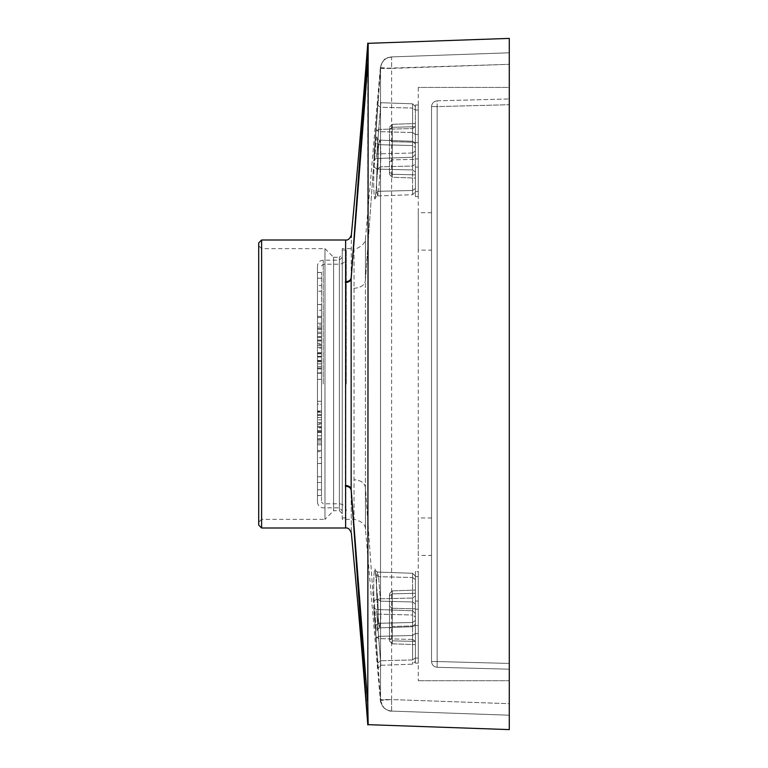 <?xml version="1.0" encoding="UTF-8"?>
<svg xmlns="http://www.w3.org/2000/svg" width="768" height="768" viewBox="0 0 768 768"><rect width="100%" height="100%" fill="white"/><g stroke="black" fill="none" stroke-linecap="round" stroke-linejoin="round"><path stroke-width="0.58" stroke-dasharray="3.84 2.88" d="M392.256 643.814L389.472 640.944L389.472 593.76L389.472 638.803L392.256 640.838L392.256 643.814L389.472 640.944L389.472 628.483L392.256 626.448L392.256 643.814L415.392 644.63L415.392 590.074L415.392 641.405L415.392 593.29L415.392 625.872L392.256 626.448L392.256 643.814L415.392 644.63L415.392 641.405L392.256 640.838L392.256 643.814M392.256 177.254L389.472 174.384L389.472 129.341L389.472 161.923L392.256 159.888L392.256 177.254L389.472 174.384L389.472 127.2L389.472 172.243L392.256 174.278L392.256 177.254L415.392 178.07L415.392 123.514L415.392 174.845L415.392 126.73L415.392 159.312L392.256 159.888L392.256 177.254L415.392 178.07L415.392 174.845L392.256 174.278L392.256 177.254M415.392 576.624L415.392 571.555L418.272 571.555L418.272 658.08C418.272 664.675 418.272 664.675 418.272 658.08C418.272 664.675 418.272 664.675 418.272 658.08L418.272 571.555L418.272 658.08L418.272 571.555L415.392 571.555L415.392 658.08C415.392 664.675 415.392 664.675 415.392 658.08C415.392 664.675 415.392 664.675 415.392 658.08L415.392 571.555L415.392 658.08C415.392 664.675 415.392 664.675 415.392 658.08C415.392 664.675 415.392 664.675 415.392 658.08L415.392 576.624L418.272 576.624L415.392 576.624M415.392 110.064L415.392 104.995L418.272 104.995L418.272 191.52C418.272 198.115 418.272 198.115 418.272 191.52C418.272 198.115 418.272 198.115 418.272 191.52L418.272 104.995L415.392 104.995L415.392 191.52C415.392 198.115 415.392 198.115 415.392 191.52C415.392 198.115 415.392 198.115 415.392 191.52C415.392 198.115 415.392 198.115 415.392 191.52C415.392 198.115 415.392 198.115 415.392 191.52L415.392 110.064L418.272 110.064L415.392 110.064M418.272 250.147L418.272 212.707L431.52 212.707L431.52 250.147L418.272 250.147L418.272 212.707M418.272 555.427L418.272 517.987L431.52 517.987L431.52 555.427L418.272 555.427L418.272 517.987M418.272 87.427L418.272 680.707L418.272 87.427L509.28 87.427L509.28 680.707L418.272 680.707L509.28 680.707L509.28 87.427L418.272 87.427M418.272 191.52C418.272 198.115 418.272 198.115 418.272 191.52C418.272 198.115 418.272 198.115 418.272 191.52L415.392 191.52L418.272 191.52M418.272 658.08C418.272 664.675 418.272 664.675 418.272 658.08C418.272 664.675 418.272 664.675 418.272 658.08L415.392 658.08L418.272 658.08M509.28 663.427L509.28 98.947L509.28 669.187L509.28 663.427L437.126 661.546L437.126 667.296L509.28 669.187L437.126 667.296L437.126 100.838L509.28 98.947L437.126 100.838L437.126 106.598L509.28 104.707L437.126 106.598L437.126 661.546L509.28 663.427M431.52 661.546L431.52 106.598L431.52 661.546C431.866 664.944 433.738 666.864 437.126 667.296C433.738 666.864 431.866 664.944 431.52 661.546L437.126 661.546L431.52 661.546C431.866 664.944 433.738 666.864 437.126 667.296M431.52 250.147L431.52 212.707M431.52 555.427L431.52 517.987M415.392 178.07L415.392 159.312L392.256 159.888L392.256 127.306L415.392 126.73L392.256 127.306L392.256 124.32L392.256 174.278L415.392 174.845L415.392 178.07M389.472 174.384L389.472 172.243L392.256 174.278L392.256 141.696L415.392 142.262L392.256 141.696L392.256 127.306L392.256 159.888L389.472 161.923L389.472 174.384M415.392 644.63L415.392 625.872L392.256 626.448L392.256 593.866L415.392 593.29L392.256 593.866L392.256 590.88L392.256 608.256L415.392 608.822L392.256 608.256L392.256 640.838L415.392 641.405L415.392 644.63M389.472 640.944L389.472 638.803L392.256 640.838L392.256 593.866L392.256 626.448L389.472 628.483L389.472 640.944M431.52 106.598C431.866 103.19 433.738 101.27 437.126 100.838C433.738 101.27 431.866 103.19 431.52 106.598L437.126 106.598L431.52 106.598C431.866 103.19 433.738 101.27 437.126 100.838M317.472 422.035L317.472 368.102L317.472 372.557L321.504 372.557L321.504 417.59L321.504 412.214L317.472 412.214L317.472 384C317.472 406.282 317.472 406.282 317.472 384C317.472 406.282 317.472 406.282 317.472 384L317.472 352.589L317.472 356.371L321.504 356.371L321.504 384C321.504 406.282 321.504 406.282 321.504 384C321.504 406.282 321.504 406.282 321.504 384L321.504 410.976L321.504 404.122L317.472 404.122L317.472 336.576L317.472 340.09L321.504 340.09L321.504 427.018L321.504 419.827L317.472 419.827L321.504 419.827L321.504 340.982L321.504 348.173L317.472 348.173L317.472 337.354L317.472 340.982L321.504 340.982L321.504 336.576L321.504 340.982L317.472 340.982L317.472 430.646L317.472 427.018L321.504 427.018L321.504 430.646L321.504 427.018L317.472 427.018L317.472 422.035M317.472 319.891L317.472 272.467L317.472 328.512L317.472 316.426L321.504 316.426L321.504 329.28L321.504 272.467L321.504 328.512L321.504 316.426L317.472 316.426L317.472 272.515L321.504 272.515L317.472 272.515L317.472 278.227L321.504 278.227L317.472 278.227L317.472 285.485L321.504 285.485L317.472 285.485L317.472 291.197L321.504 291.197L317.472 291.197L317.472 327.024L321.504 327.024L317.472 327.024L317.472 329.28L317.472 328.512L321.504 328.512L317.472 328.512L317.472 324.883L321.504 324.883L317.472 324.883L317.472 319.891M317.472 448.109L317.472 495.485L317.472 443.117L321.504 443.117L321.504 495.533L321.504 438.72L321.504 495.485L321.504 443.117L317.472 443.117L317.472 439.488L321.504 439.488L317.472 439.488L317.472 440.976L321.504 440.976L317.472 440.976L317.472 476.803L321.504 476.803L317.472 476.803L317.472 482.515L321.504 482.515L317.472 482.515L317.472 489.773L321.504 489.773L317.472 489.773L317.472 495.533L321.504 495.485L317.472 495.485L317.472 451.574L321.504 451.574L317.472 451.574L317.472 448.109M317.472 432.096L317.472 463.421L317.472 427.114L321.504 427.114L321.504 463.507L321.504 422.678L321.504 463.421L321.504 427.114L317.472 427.114L317.472 423.446L321.504 423.446L317.472 423.446L317.472 424.656L321.504 424.656L317.472 424.656L317.472 444.778L321.504 444.778L317.472 444.778L317.472 450.432L321.504 450.432L317.472 450.432L317.472 457.747L321.504 457.747L317.472 457.747L317.472 463.507L321.504 463.421L317.472 463.421L317.472 435.802L321.504 435.802L317.472 435.802L317.472 432.096M317.472 362.006L317.472 353.357L317.472 357.024L321.504 357.024L321.504 363.878L321.504 352.589L321.504 357.024L317.472 357.024L317.472 404.122L321.504 404.122L321.504 363.878L317.472 363.878L321.504 363.878L321.504 502.08L321.504 384C321.504 361.718 321.504 361.718 321.504 384C321.504 361.718 321.504 361.718 321.504 384L321.504 431.424L321.504 340.09L317.472 340.09L317.472 431.424L317.472 427.91L321.504 427.91L317.472 427.91L317.472 265.92L317.472 502.08L317.472 356.371L321.504 356.371L321.504 415.411L321.504 411.629L317.472 411.629L321.504 411.629L321.504 348.173L317.472 348.173L317.472 384L317.472 362.006M317.472 335.904L317.472 304.493L317.472 344.554L317.472 332.198L321.504 332.198L321.504 345.322L321.504 304.493L321.504 344.554L321.504 332.198L317.472 332.198L317.472 304.579L321.504 304.579L317.472 304.579L317.472 310.253L321.504 310.253L317.472 310.253L317.472 317.568L321.504 317.568L317.472 317.568L317.472 323.222L321.504 323.222L317.472 323.222L317.472 343.344L321.504 343.344L317.472 343.344L317.472 345.322L317.472 344.554L321.504 344.554L317.472 344.554L317.472 340.886L321.504 340.886L317.472 340.886L317.472 335.904M317.472 351.418L317.472 347.213C317.472 329.443 317.472 329.443 317.472 347.213C317.472 329.443 317.472 329.443 317.472 347.213L321.504 347.213L321.504 356.41L321.504 347.213C321.504 329.443 321.504 329.443 321.504 347.213C321.504 329.443 321.504 329.443 321.504 347.213L317.472 347.213L317.472 360.97L317.472 356.41L321.504 356.41L321.504 360.47C321.504 351.677 321.504 351.677 321.504 360.47C321.504 351.677 321.504 351.677 321.504 360.47L321.504 356.41L317.472 356.41L317.472 351.418M317.472 378.432L317.472 368.88L317.472 373.44L321.504 373.44L321.504 379.325L321.504 368.102L321.504 373.44L317.472 373.44L317.472 417.59L317.472 412.214L321.504 412.214L321.504 379.325L317.472 379.325L321.504 379.325L321.504 432.48L321.504 372.557L317.472 372.557L317.472 432.48L317.472 417.59L317.472 432.23L321.504 432.23L317.472 432.23L317.472 384C317.472 361.718 317.472 361.718 317.472 384C317.472 361.718 317.472 361.718 317.472 384L317.472 378.432M342.24 384L342.24 250.08L342.24 384M346.272 384L346.272 250.08L346.272 384M317.472 360.47L317.472 360.97L317.472 360.47C317.472 351.677 317.472 351.677 317.472 360.47C317.472 351.677 317.472 351.677 317.472 360.47L321.504 360.47L317.472 360.47M380.525 68.016L380.525 699.59C381.197 706.349 384.893 710.179 391.613 711.091L509.28 715.2L509.28 703.69L509.28 715.2L391.613 711.091L391.613 699.581L380.525 700.387L365.414 487.45C365.53 543.61 365.53 543.61 365.414 487.45C365.53 543.61 365.53 543.61 365.414 487.45L365.414 280.55C365.53 224.39 365.53 224.39 365.414 280.55C365.53 224.39 365.53 224.39 365.414 280.55L380.525 67.613L380.467 68.41L391.613 68.419L391.613 56.909C384.893 57.821 381.197 61.651 380.525 68.41L365.414 280.55L365.414 487.45L380.525 699.984L380.525 68.41L391.613 68.419L391.613 56.909L509.28 52.8L509.28 64.31L509.28 52.8L391.392 56.918C388.003 58.819 385.104 54.24 380.381 67.526M258.72 245.76L261.6 248.64L261.6 519.36L258.72 522.24L258.72 245.76L258.72 522.24M342.24 513.6L339.36 510.72L339.36 257.28L342.24 254.4L342.24 513.6L342.24 254.4M324.96 248.64L333.6 257.28L333.6 510.72L324.96 519.36L324.96 248.64L261.6 248.64L261.6 519.36L324.96 519.36L324.96 248.64M412.608 141.283L415.392 144.163L415.392 188.438L415.392 163.997L412.608 166.032L412.608 141.283L415.392 144.163L415.392 191.837L415.392 147.562L412.608 145.526L412.608 141.283L379.632 140.131C380.899 144.182 381.168 153.082 380.458 166.829C381.168 153.091 380.899 144.192 379.632 140.131L378.72 144.691L379.632 140.131L377.261 138.538C377.645 134.957 378.653 162.749 377.683 168.643L375.821 193.334C374.506 211.142 372.854 183.245 374.179 167.03L375.946 142.646C377.069 125.011 378.989 152.688 377.683 168.854C378.989 152.746 377.078 124.992 375.946 142.646L374.179 167.03C372.864 183.197 374.496 211.162 375.821 193.334L377.683 168.854L380.458 166.829L412.608 166.032L412.608 141.283L379.632 140.131L377.261 138.538C378.125 141.485 378.403 159.379 377.683 168.643L380.458 166.829L412.608 166.032L412.608 190.474L378.595 191.309L377.626 195.936L378.595 191.309L380.458 166.829L378.595 191.309L412.608 190.474L412.608 194.717L412.608 169.968L376.954 169.085L376.522 186.25L377.626 195.936L376.522 186.269L376.954 169.085L412.608 169.968L412.608 141.283M412.608 103.814L415.392 106.694L415.392 150.96L415.392 126.528L412.608 128.563L412.608 103.814L415.392 106.694L415.392 154.368L415.392 110.093L412.608 108.058L412.608 103.814L380.88 102.701L378.72 129.398L380.88 102.701L380.458 107.261L380.88 102.701L378.106 99.763L373.968 155.712L377.76 105.062L374.179 155.702L376.954 153.878L376.493 158.506L378.72 129.398L412.608 128.563L412.608 103.814L380.88 102.701L378.106 99.763L375.955 131.222L378.72 129.398L412.608 128.563L412.608 152.995L376.954 153.878L412.608 152.995L412.608 157.248L412.608 132.499L378.595 131.654L380.458 107.261L412.608 108.058L412.608 103.814M412.608 573.283L415.392 576.163L415.392 623.837L415.392 579.562L415.392 620.438L415.392 595.997L412.608 598.032L412.608 573.283L415.392 576.163L415.392 579.562L412.608 577.526L412.608 573.283L377.626 572.064L378.595 576.691L377.626 572.064C376.397 576.096 376.176 585.053 376.954 598.915C376.176 585.062 376.397 576.115 377.626 572.064L375.274 570.528L377.683 599.146C378.989 615.254 377.078 643.008 375.946 625.354L374.179 600.97C372.864 584.803 374.496 556.838 375.821 574.666C374.506 556.858 372.854 584.755 374.179 600.97L375.946 625.354C377.069 642.989 378.989 615.312 377.683 599.146L375.274 570.528L377.626 572.064L412.608 573.283L412.608 577.526L378.595 576.691L412.608 577.526L415.392 579.562L415.392 576.163L415.392 595.997L412.608 598.032L412.608 573.283M412.608 610.752L415.392 613.632L415.392 661.306L415.392 617.04L415.392 657.907L415.392 633.466L412.608 635.501L412.608 610.752L415.392 613.632L415.392 617.04L412.608 615.005L412.608 610.752L376.493 609.494L378.595 636.346L376.493 609.494C374.102 608.342 373.2 607.555 373.766 607.142L377.683 662.976L373.968 612.288L376.954 614.122L412.608 615.005L412.608 610.752L376.493 609.494C374.102 608.342 373.2 607.555 373.766 607.142L375.955 636.778L378.72 638.602L380.88 665.299L378.72 638.602L412.608 639.437L412.608 659.942L412.608 610.752M342.24 519.36L342.24 248.64L354.038 248.64L354.038 519.36L342.24 519.36L342.24 248.64M333.6 257.28L339.36 257.28L339.36 510.72L333.6 510.72L333.6 257.28M345.6 242.746L345.398 486.221C348.749 486.442 350.659 487.738 351.158 490.09C351.398 547.238 351.398 547.238 351.158 490.09L368.17 724.675L367.805 704.218L351.158 489.293L351.158 278.707L367.805 63.782L367.805 704.218M368.17 724.675L509.28 729.6L509.28 38.4L367.805 43.344L351.158 277.91L351.341 237.446M380.525 67.613C381.494 61.229 385.19 57.658 391.613 56.909C385.229 57.696 381.533 61.267 380.525 67.613L391.613 68.419L391.613 699.581L380.467 699.59L380.525 700.387C381.533 706.733 385.229 710.304 391.613 711.091L391.613 699.581L509.28 703.69L509.28 64.31L509.28 703.69L391.613 699.581L380.525 699.984M261.6 528L261.6 240M345.629 240L345.6 242.698M345.398 486.221L345.629 528M258.72 242.88L258.72 525.12M380.515 702.25L365.51 529.814C365.693 524.669 361.872 521.184 354.038 519.36L354.038 248.64C357.312 249.725 366.691 243.101 365.51 238.186L380.515 65.75M367.805 63.782L368.17 43.325M378.72 623.309L379.632 627.869L380.803 618.23L380.458 601.171L380.803 618.211L379.632 627.869L378.72 623.309L412.608 622.474L412.608 598.032L412.608 622.474L378.72 623.309L376.954 598.915L412.608 598.032L376.954 598.915L378.72 623.309L375.946 625.354L378.72 623.309M415.392 613.632L415.392 633.466L412.608 635.501L412.608 659.942L380.458 660.739L412.608 659.942L412.608 664.186L412.608 639.437L378.72 638.602L376.954 614.122L378.72 638.602L375.946 636.758L374.179 612.298L376.954 614.122L412.608 615.005L412.608 639.437L412.608 615.005L415.392 617.04L415.392 613.632M415.392 144.163L415.392 147.562L412.608 145.526L378.72 144.691L412.608 145.526L412.608 190.474L412.608 166.032L415.392 163.997L415.392 144.163M415.392 106.694L415.392 110.093L412.608 108.058L412.608 132.499L412.608 108.058L380.458 107.261L378.595 131.654L412.608 132.499L412.608 152.995L412.608 128.563L415.392 126.528L415.392 106.694M345.398 282.576C348.749 282.336 350.659 281.05 351.158 278.707L351.158 277.91C350.659 280.262 348.749 281.558 345.398 281.779M351.158 490.09L351.158 489.293C350.659 486.95 348.749 485.664 345.398 485.424M391.613 711.091L509.28 715.2L391.613 711.091C385.19 710.342 381.494 706.771 380.525 700.387C381.533 706.733 385.229 710.304 391.613 711.091L391.392 711.082C390.422 711.59 387.926 710.525 383.885 707.885L380.381 700.474M415.392 134.496L418.272 134.496L415.392 134.496M418.272 158.938L415.392 158.938L418.272 158.938M415.392 167.078L418.272 167.078L415.392 167.078M418.272 142.646L415.392 142.646L418.272 142.646M415.392 633.638L418.272 633.638L415.392 633.638M418.272 609.206L415.392 609.206L418.272 609.206M415.392 601.056L418.272 601.056L415.392 601.056M418.272 625.498L415.392 625.498L418.272 625.498M392.256 608.256L389.472 606.221L392.256 608.256M389.472 595.901L392.256 593.866L389.472 595.901M392.256 127.306L389.472 129.341L392.256 127.306M389.472 139.661L392.256 141.696L389.472 139.661M339.36 384L339.36 507.84L339.36 384M323.232 384L323.232 260.16L323.232 384M321.504 430.646L317.472 430.646L321.504 430.646M317.472 337.354L321.504 337.354L317.472 337.354M317.472 410.976L321.504 410.976L317.472 410.976M321.504 414.643L317.472 414.643L321.504 414.643M317.472 353.357L321.504 353.357L317.472 353.357M321.504 426.72L317.472 426.72L321.504 426.72M317.472 417.59L321.504 417.59L317.472 417.59M317.472 368.88L321.504 368.88L317.472 368.88M317.472 360.97L321.504 360.97L317.472 360.97M378.595 636.346L412.608 635.501L378.595 636.346L380.458 660.739L378.595 636.346L375.821 638.582L378.595 636.346M391.613 699.581L391.613 68.419L509.28 64.31L380.525 68.41M353.904 288.288C360.643 287.856 364.474 285.283 365.414 280.55C364.474 285.283 360.643 287.856 353.904 288.288M365.414 487.45C364.483 482.726 360.653 480.144 353.904 479.712C360.653 480.144 364.483 482.726 365.414 487.45M380.458 601.171L412.608 601.968L412.608 626.717L412.608 577.526L412.608 601.968L380.458 601.171L378.595 576.691L380.458 601.171L377.683 599.146L380.458 601.171M378.72 144.691L376.954 169.085L378.72 144.691L375.946 142.646L378.72 144.691M378.72 129.398L376.954 153.878L374.179 155.731L375.955 131.222L378.72 129.398M377.683 662.976L380.458 660.739L377.683 662.976M378.595 576.691L375.821 574.666L378.595 576.691M376.954 598.915L374.179 600.97L376.954 598.915M375.821 193.334L377.683 168.643L375.821 193.334L378.595 191.309L375.821 193.334M374.179 167.03L376.954 169.085L374.179 167.03M380.458 107.261L377.683 105.024L380.458 107.261M375.821 129.418L378.595 131.654L375.821 129.418M415.392 604.003L412.608 601.968L415.392 604.003M415.392 620.438L412.608 622.474L415.392 620.438M415.392 641.472L412.608 639.437L415.392 641.472M415.392 657.907L412.608 659.942L415.392 657.907M415.392 172.003L412.608 169.968L415.392 172.003M415.392 188.438L412.608 190.474L415.392 188.438M415.392 134.534L412.608 132.499L415.392 134.534M415.392 150.96L412.608 152.995L415.392 150.96M392.256 124.32L415.392 123.514L392.256 124.32L389.472 127.2L392.256 124.32M415.392 196.579L418.272 196.579L415.392 196.579M392.256 590.88L415.392 590.074L392.256 590.88L389.472 593.76L392.256 590.88M415.392 663.139L418.272 663.139L415.392 663.139M317.472 401.28L321.504 401.28M317.472 502.08C317.827 505.565 319.747 507.485 323.232 507.84L339.36 507.84L342.24 510.72M342.24 257.28L339.36 260.16L323.232 260.16C319.747 260.515 317.827 262.435 317.472 265.92M321.504 265.92L323.232 264.192L339.36 264.192C343.546 263.77 345.85 261.466 346.272 257.28M346.272 510.72C345.85 506.534 343.546 504.23 339.36 503.808L323.232 503.808L321.504 502.08M342.24 250.08L346.272 250.08M342.24 517.92L346.272 517.92M317.472 366.72L321.504 366.72M317.472 353.76L321.504 353.76M317.472 333.6L321.504 333.6M317.472 432.48L321.504 432.48L317.472 432.48M317.472 368.102L321.504 368.102L317.472 368.102M317.472 361.747L321.504 361.747L317.472 361.747M317.472 415.411L321.504 415.411L317.472 415.411M317.472 352.589L321.504 352.589L317.472 352.589M317.472 345.322L321.504 345.322L317.472 345.322M317.472 304.493L321.504 304.493L317.472 304.493M317.472 422.678L321.504 422.678L317.472 422.678M317.472 463.507L321.504 463.507L317.472 463.507M317.472 495.533L321.504 495.533L317.472 495.533M317.472 438.72L321.504 438.72L317.472 438.72M317.472 431.424L321.504 431.424L317.472 431.424M317.472 336.576L321.504 336.576L317.472 336.576M317.472 329.28L321.504 329.28L317.472 329.28M317.472 272.467L321.504 272.467L317.472 272.467M391.613 56.909L509.28 52.8L391.613 56.909M379.632 627.869L412.608 626.717L415.392 623.837L412.608 626.717L379.632 627.869L377.261 629.462C377.558 630.125 378.739 613.824 377.683 599.357C378.653 605.222 377.645 633.062 377.261 629.462L379.632 627.869M380.88 665.299L412.608 664.186L415.392 661.306L412.608 664.186L380.88 665.299L378.106 668.237L375.955 636.778L378.106 668.237L380.88 665.299M377.626 195.936L412.608 194.717L415.392 191.837L412.608 194.717L377.626 195.936L375.274 197.472L375.821 193.123L375.274 197.472L377.626 195.936M376.493 158.506L412.608 157.248L415.392 154.368L412.608 157.248L376.493 158.506C374.102 159.658 373.2 160.445 373.766 160.858L374.179 155.702L373.766 160.858C373.2 160.445 374.102 159.658 376.493 158.506"/><path stroke-width="1.15" d="M258.72 242.88L258.72 525.12L261.6 528L261.6 240L258.72 242.88M261.6 528L345.629 528L345.629 240L261.6 240M367.805 63.782L351.158 278.707L351.158 489.293L367.805 704.218L368.17 43.325L509.28 38.4L509.28 729.6L367.805 724.656L351.158 490.09C351.398 547.238 351.398 547.238 351.158 490.09C350.659 487.738 348.749 486.442 345.398 486.221M351.341 237.446L351.37 234.768C356.995 175.968 362.477 112.07 367.805 43.104M345.398 282.576C348.749 282.336 350.659 281.05 351.158 278.707L351.158 277.91C351.398 220.762 351.398 220.762 351.158 277.91L368.17 43.325M367.805 704.218L368.17 724.675M345.398 485.424C348.749 485.664 350.659 486.95 351.158 489.293L351.158 490.09M351.158 277.91C350.659 280.262 348.749 281.558 345.398 281.779M345.629 528C348.173 527.664 350.083 529.411 351.37 533.232C356.995 592.032 362.477 655.93 367.805 724.896M345.629 240C348.173 240.336 350.083 238.589 351.37 234.768"/></g></svg>
